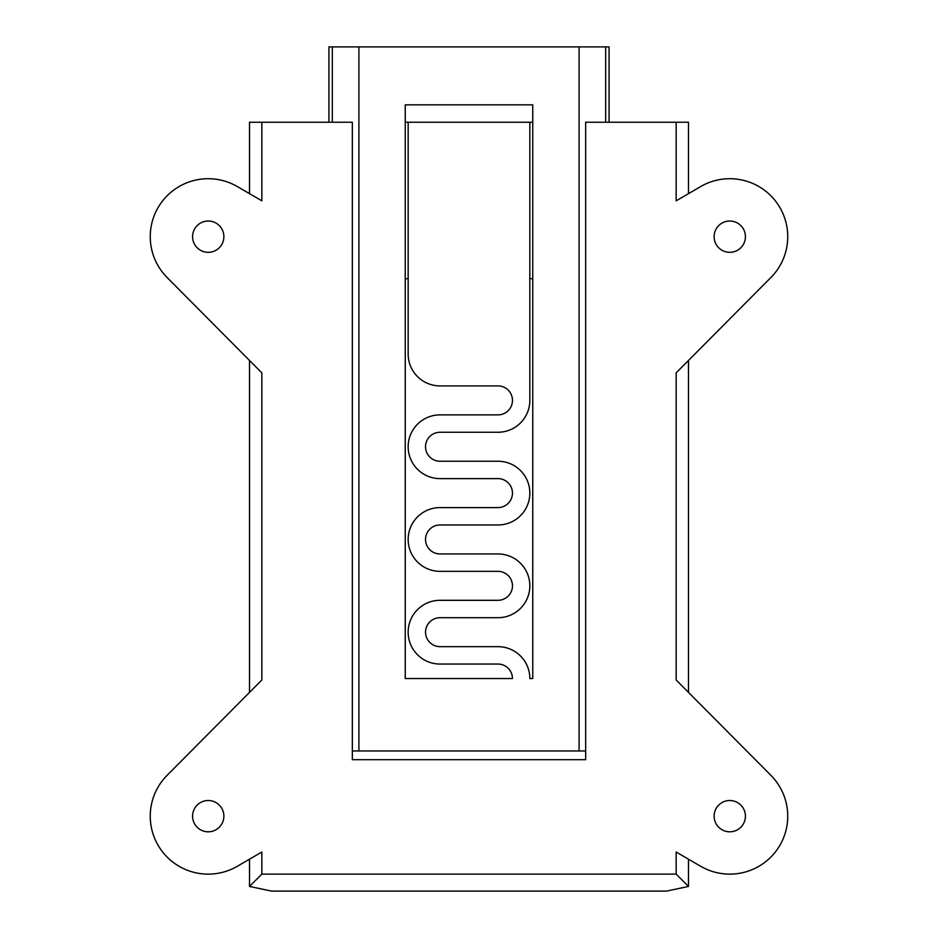 <?xml version="1.0" encoding="UTF-8"?>
<svg xmlns="http://www.w3.org/2000/svg" width="938" height="938" viewBox="0 0 938 938"><rect width="100%" height="100%" fill="white"/><g stroke="black" fill="none" stroke-linecap="round" stroke-linejoin="round"><path stroke-width="1.41" d="M729.764 221.028A15.641 15.641 0 0 0 714.123 236.681A15.641 15.641 0 0 0 729.764 252.322A15.641 15.641 0 0 0 745.417 236.681A15.641 15.641 0 0 0 729.764 221.028M729.764 800.513A15.641 15.641 0 0 0 714.123 816.166A15.641 15.641 0 0 0 729.764 831.807A15.641 15.641 0 0 0 745.417 816.166A15.641 15.641 0 0 0 729.764 800.513M261.843 122.233L261.843 200.826L237.373 186.592A57.945 57.945 0 0 0 167.116 277.519L261.843 372.867L261.843 679.98L167.116 775.327A57.945 57.945 0 0 0 237.373 866.255L261.843 852.021L261.843 874.11L676.157 874.11L676.157 852.021L700.627 866.255A57.945 57.945 0 0 0 770.884 775.327L676.157 679.98L676.157 372.867L770.884 277.519A57.945 57.945 0 0 0 700.627 186.592L676.157 200.826L676.157 122.233L585.664 122.233L585.664 759.674L352.336 759.674L352.336 122.233L249.52 122.233L249.52 193.65M208.236 800.513A15.641 15.641 0 0 0 192.583 816.166A15.641 15.641 0 0 0 208.236 831.807A15.641 15.641 0 0 0 223.877 816.166A15.641 15.641 0 0 0 208.236 800.513M208.236 221.028A15.641 15.641 0 0 0 192.583 236.681A15.641 15.641 0 0 0 208.236 252.322A15.641 15.641 0 0 0 223.877 236.681A15.641 15.641 0 0 0 208.236 221.028M579.098 46.9L579.098 750.975L358.902 750.975L358.902 46.9L609.067 46.9L609.067 122.233M328.933 122.233L328.933 46.9L332.322 46.9L332.322 122.233M405.251 122.233L532.749 122.233M688.48 193.65L688.48 122.233L676.157 122.233M261.843 874.11L249.52 886.433L271.492 891.1L666.508 891.1L688.48 886.433L688.48 859.185M408.159 278.692L405.251 278.692M532.749 278.692L529.841 278.692M529.841 122.233L529.841 400.385A31.869 31.869 0 0 1 497.972 432.254L440.028 432.254A14.492 14.492 0 0 0 425.535 446.746A14.492 14.492 0 0 0 440.028 461.238L497.972 461.238A31.869 31.869 0 0 1 529.841 493.107A31.869 31.869 0 0 1 497.972 524.975L440.028 524.975A14.492 14.492 0 0 0 425.535 539.467A14.492 14.492 0 0 0 440.028 553.948L497.972 553.948A31.869 31.869 0 0 1 529.841 585.828A31.869 31.869 0 0 1 497.972 617.696L440.028 617.696A14.492 14.492 0 0 0 425.535 632.177A14.492 14.492 0 0 0 440.028 646.669L497.972 646.669A31.869 31.869 0 0 1 529.841 678.537L532.749 678.537L532.749 104.845L405.251 104.845L405.251 678.537L512.465 678.537A14.492 14.492 0 0 0 497.972 664.057L440.028 664.057A31.869 31.869 0 0 1 408.159 632.177A31.869 31.869 0 0 1 440.028 600.308L497.972 600.308A14.492 14.492 0 0 0 512.465 585.828A14.492 14.492 0 0 0 497.972 571.336L440.028 571.336A31.869 31.869 0 0 1 408.159 539.467A31.869 31.869 0 0 1 440.028 507.587L497.972 507.587A14.492 14.492 0 0 0 512.465 493.107A14.492 14.492 0 0 0 497.972 478.615L440.028 478.615A31.869 31.869 0 0 1 408.159 446.746A31.869 31.869 0 0 1 440.028 414.877L497.972 414.877A14.492 14.492 0 0 0 512.465 400.385A14.492 14.492 0 0 0 497.972 385.905L440.028 385.905A31.869 31.869 0 0 1 408.159 354.025L408.159 122.233M358.902 46.9L332.322 46.9M358.902 750.975L352.336 750.975M585.664 750.975L579.098 750.975M249.52 886.433L249.52 859.185M249.52 692.373L249.52 360.462M676.157 874.11L688.48 886.433M688.48 692.373L688.48 360.462M605.678 122.233L605.678 46.9"/></g></svg>

